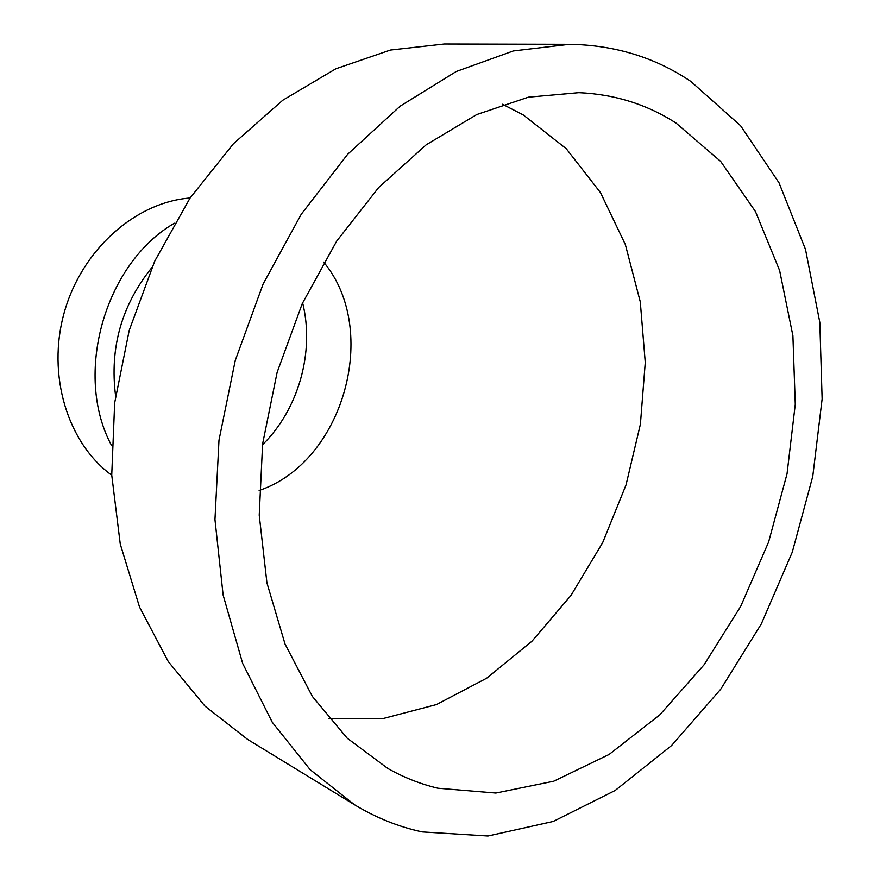 <?xml version="1.0" encoding="UTF-8"?>
<svg xmlns="http://www.w3.org/2000/svg" width="880" height="880" viewBox="0 0 880 880"><rect width="100%" height="100%" fill="white"/><g stroke="black" fill="none" stroke-linecap="round" stroke-linejoin="round"><path stroke-width="1.32" d="M437.91 788.227C420.618 784.113 403.931 777.535 387.86 768.482L347.204 738.199L312.334 696.388L285.043 644.061L266.937 582.89L259.226 515.218L262.603 443.927L277.145 372.284L302.258 303.622L336.699 241.109L378.697 187.495L426.151 144.848L476.784 114.543L528.385 97.174L578.875 92.664C614.658 94.27 647.031 104.401 675.994 123.046L720.643 161.381L755.447 211.508L779.636 270.556L792.902 335.709L795.278 404.316L787.028 473.88L768.614 542.003L740.685 606.408L704.055 664.796L659.758 714.901L609.114 754.446L553.773 781.198L495.858 793.045L437.91 788.227M502.568 104.247L523.435 115.049L566.269 148.72L600.523 192.665L625.339 244.508L640.288 301.873L645.26 362.505L640.398 424.226L626.032 484.935L602.668 542.652L571.021 595.386L531.96 641.223L486.629 678.227L436.447 704.572L383.163 718.531L328.9 718.663M323.675 262.13C380.611 330.451 343.409 462.077 259.127 490.49M115.577 395.758C109.516 347.952 121.583 305.261 151.778 267.696M111.54 445.456C73.271 374.759 104.731 263.439 174.35 223.245M111.738 475.2C67.595 443.168 46.519 374.891 64.35 312.136C82.005 249.326 135.707 202.18 190.091 198M422.268 831.919C398.706 826.881 376.112 817.817 354.464 804.716L310.189 769.714L272.272 722.271L242.671 663.443L223.124 595.034L214.962 519.574L218.988 440.198L235.257 360.437L263.142 283.965L301.268 214.236L347.721 154.198L400.191 106.15L456.203 71.522L513.348 50.941L569.393 44.308C614.68 45.001 655.171 57.387 690.877 81.466L740.575 125.719L779.009 182.787L805.497 249.381L819.819 322.399L822.129 398.948L812.768 476.366L792.275 552.167L761.321 623.898L720.731 689.183L671.572 745.547L615.153 790.482L553.223 821.458L487.993 836L422.268 831.919M354.464 804.716L247.731 739.497L204.974 706.123L168.3 661.617L139.524 607.035L120.263 544.082L111.738 475.079L114.675 402.82L129.195 330.462L154.704 261.206L190.014 198.11L233.409 143.77L282.777 100.221L335.863 68.783L390.412 50.05L444.312 44L569.393 44.308M302.621 302.841C314.831 351.78 298.529 409.486 262.493 444.785"/></g></svg>
